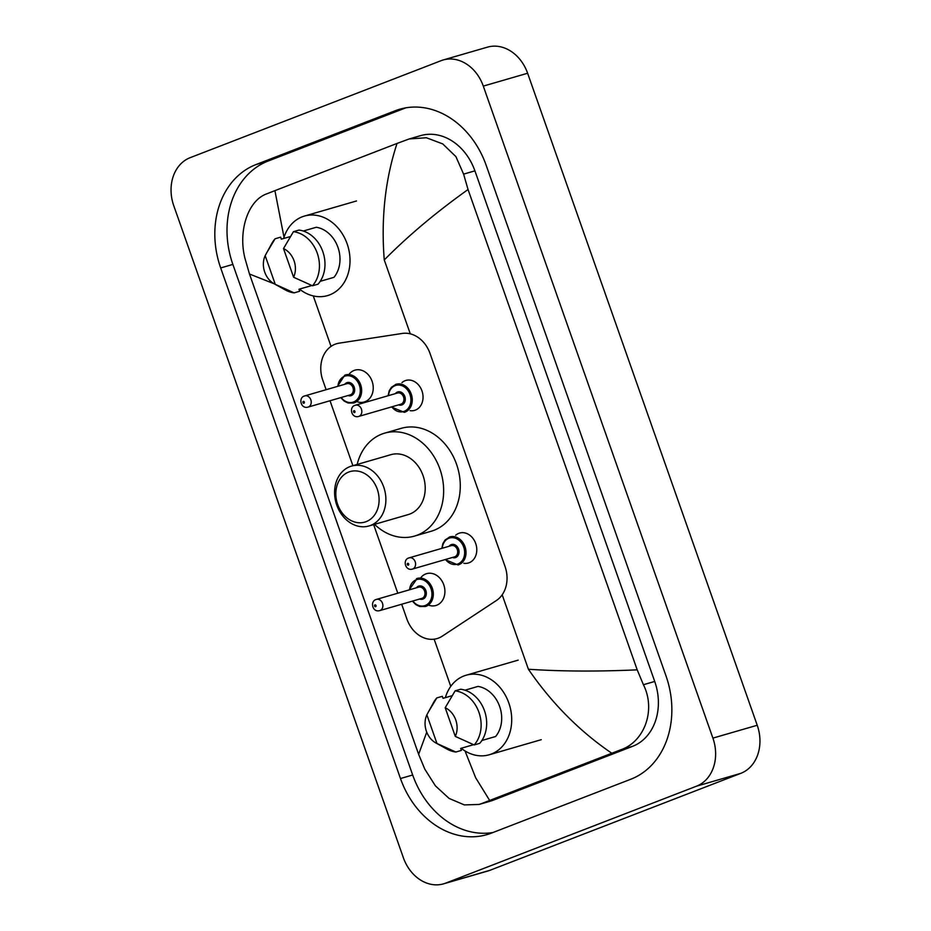 <?xml version="1.0" encoding="UTF-8"?>
<svg xmlns="http://www.w3.org/2000/svg" width="931" height="931" viewBox="0 0 931 931"><rect width="100%" height="100%" fill="white"/><g stroke="black" fill="none" stroke-linecap="round" stroke-linejoin="round"><path stroke-width="1.4" d="M455.701 535.22A15.594 12.569 73.8 0 1 458.797 533.347A15.594 12.569 73.8 0 1 459.623 533.056A15.594 12.569 73.8 0 1 475.881 544.018A15.594 12.569 73.8 0 1 469.143 562.731A15.594 12.569 73.8 0 1 468.316 563.011A15.594 12.569 73.8 0 1 463.836 563.29M401.948 382.594A15.594 12.569 73.8 0 1 405.043 380.721A15.594 12.569 73.8 0 1 405.881 380.43A15.594 12.569 73.8 0 1 422.127 391.392A15.594 12.569 73.8 0 1 415.389 410.106A15.594 12.569 73.8 0 1 414.563 410.385A15.594 12.569 73.8 0 1 410.094 410.664M421.126 577.301A16.583 13.371 73.8 0 1 425.758 573.95A16.583 13.371 73.8 0 1 426.642 573.647A16.583 13.371 73.8 0 1 443.936 585.296A16.583 13.371 73.8 0 1 436.767 605.208A16.583 13.371 73.8 0 1 435.883 605.499A16.583 13.371 73.8 0 1 429.272 605.371M349.462 373.796A16.583 13.371 73.8 0 1 354.094 370.445A16.583 13.371 73.8 0 1 354.979 370.142A16.583 13.371 73.8 0 1 372.272 381.803A16.583 13.371 73.8 0 1 365.103 401.703A16.583 13.371 73.8 0 1 364.219 402.006A16.583 13.371 73.8 0 1 357.609 401.878M401.68 604.242L406.882 619.01A29.233 23.554 -106.2 0 0 437.035 638.585A29.233 23.554 -106.2 0 0 442.26 636.164L496.374 600.53A29.233 23.554 -106.2 0 0 505.009 566.374L430.064 353.547A29.233 23.554 -106.2 0 0 402.32 333.438L339.082 343.167A29.233 23.554 -106.2 0 0 336.673 343.702A29.233 23.554 -106.2 0 0 335.113 344.226A29.233 23.554 -106.2 0 0 322.813 380.279L326.129 389.693M330.016 400.749L352.896 465.698M373.634 524.607L397.793 593.198M443.098 60.003L487.425 47.155A38.974 31.41 73.8 0 1 527.621 73.246L757.229 725.261A38.974 31.41 73.8 0 1 740.82 773.335L489.974 870.287A38.974 31.41 73.8 0 1 487.902 870.997L443.575 883.845A38.974 31.41 73.8 0 1 403.379 857.754L173.771 205.739A38.974 31.41 73.8 0 1 190.18 157.665L441.026 60.713A38.974 31.41 73.8 0 1 443.098 60.003A38.974 31.41 73.8 0 1 483.294 86.106L712.902 738.108A38.974 31.41 73.8 0 1 696.504 786.183L445.658 883.147A38.974 31.41 73.8 0 1 443.575 883.845M395.303 110.719L255.944 164.589A83.802 67.532 -106.2 0 0 220.682 267.953L400.481 778.537A83.802 67.532 -106.2 0 0 486.901 834.642A83.802 67.532 -106.2 0 0 491.37 833.129L630.729 779.259A83.802 67.532 -106.2 0 0 666.002 675.906L486.191 165.322A83.802 67.532 -106.2 0 0 399.771 109.218A83.802 67.532 -106.2 0 0 395.303 110.719L404.357 108.101M405.846 107.821L268.128 161.051A83.802 67.532 -106.2 0 0 232.866 264.416L412.677 774.999A83.802 67.532 -106.2 0 0 493.023 832.5M479.023 804.454L490.404 801.16A52.625 42.407 -106.2 0 0 493.209 800.206L632.568 746.348A52.625 42.407 -106.2 0 0 654.714 681.445L474.915 170.85A52.625 42.407 -106.2 0 0 420.649 135.623L409.268 138.928L426.398 137.753L442.749 143.921L455.911 156.629L463.603 174.132L468.049 189.528L637.2 669.843L643.414 684.727C656.157 709.946 644.473 741.728 620.884 749.734L481.525 803.604L479.023 804.454L464.348 804.919L449.103 798.426L435.417 785.869L424.839 769.204L418.624 754.331L426.747 732.185M468.049 189.528C436.011 212.373 408.081 235.846 384.259 259.947C380.965 218.168 385.225 179.334 397.037 143.444L409.268 138.928M274.214 283.804L249.485 274.017L418.624 754.331M249.485 274.017L245.039 258.62C238.01 231.738 247.611 200.561 266.79 193.834L274.913 190.646L284.013 237.3M397.037 143.444L274.913 190.646M611.772 753.214C579.71 731.405 551.932 703.429 528.412 669.261C561.474 671.426 597.737 671.612 637.2 669.843M465.023 750.945L475.66 777.757L489.636 800.416M283.641 238.499A41.418 33.376 73.8 0 1 302.203 216.818A41.418 33.376 73.8 0 1 304.414 216.073A41.418 33.376 73.8 0 1 347.589 245.167A41.418 33.376 73.8 0 1 329.69 294.871A41.418 33.376 73.8 0 1 327.491 295.616A41.418 33.376 73.8 0 1 299.503 289.099M320.194 281.337L333.938 277.345A29.233 23.554 73.8 0 0 337.953 247.343A29.233 23.554 73.8 0 0 316.296 227.257L303.285 231.028M283.501 248.565A19.493 15.711 73.8 0 1 293.602 277.24L283.501 248.565L293.428 231.679A31.177 25.125 73.8 0 1 317.262 253.197A31.177 25.125 73.8 0 1 312.479 285.782L318.03 284.176A31.177 25.125 73.8 0 0 322.801 251.591A31.177 25.125 73.8 0 0 298.967 230.073L293.428 231.679M293.602 277.24L312.479 285.782M265.172 255.653L275.262 284.327A19.493 15.711 73.8 0 1 274.133 283.757A19.493 15.711 73.8 0 1 265.172 255.653L271.864 243.375A31.177 25.125 73.8 0 1 275.099 238.767L280.638 237.161L281.337 239.162L290.402 236.532M311.862 285.514L298.979 289.25L299.689 291.263L294.149 292.869A31.177 25.125 73.8 0 1 285.386 289.972L274.133 283.757M294.149 292.869L275.262 284.327M266.627 252.918L275.099 238.767M445.344 697.656A41.418 33.376 73.8 0 1 463.906 675.976A41.418 33.376 73.8 0 1 466.105 675.231A41.418 33.376 73.8 0 1 509.28 704.325A41.418 33.376 73.8 0 1 491.393 754.04A41.418 33.376 73.8 0 1 489.182 754.785A41.418 33.376 73.8 0 1 461.206 748.268M481.886 740.494L495.629 736.502A29.233 23.554 73.8 0 0 499.656 706.501A29.233 23.554 73.8 0 0 477.999 686.415L464.988 690.197M445.204 707.735A19.493 15.711 73.8 0 1 455.294 736.409L445.204 707.735L455.131 690.837A31.177 25.125 73.8 0 1 478.953 712.366A31.177 25.125 73.8 0 1 474.182 744.94L479.721 743.334A31.177 25.125 73.8 0 0 484.492 710.76A31.177 25.125 73.8 0 0 460.67 689.231L455.131 690.837M455.294 736.409L474.182 744.94M426.864 714.822L436.965 743.497A19.493 15.711 73.8 0 1 435.824 742.926A19.493 15.711 73.8 0 1 426.864 714.822L433.567 702.533A31.177 25.125 73.8 0 1 436.79 697.924L442.33 696.318L443.04 698.331L452.105 695.701M473.553 744.684L460.682 748.419L461.38 750.421L455.841 752.027A31.177 25.125 73.8 0 1 447.078 749.129L435.824 742.926M455.841 752.027L436.965 743.497M428.318 712.075L436.79 697.924M366.197 521.628A26.312 21.204 73.8 0 1 337.662 504.486A26.312 21.204 73.8 0 1 348.729 472.04A26.312 21.204 73.8 0 1 377.264 489.182A26.312 21.204 73.8 0 1 366.197 521.628M370.585 525.421A31.177 25.125 73.8 0 1 368.92 525.98A31.177 25.125 73.8 0 1 336.417 504.078A31.177 25.125 73.8 0 1 349.881 466.64A31.177 25.125 73.8 0 1 351.546 466.082A31.177 25.125 73.8 0 1 384.049 487.995A31.177 25.125 73.8 0 1 370.585 525.421M368.92 525.98L408.255 514.575A31.177 25.125 -106.2 0 0 409.919 514.005A31.177 25.125 -106.2 0 0 423.384 476.579A31.177 25.125 -106.2 0 0 390.88 454.677L351.546 466.082M357.143 464.464A53.591 43.198 73.8 0 1 381.78 434.114A53.591 43.198 73.8 0 1 384.643 433.148A53.591 43.198 73.8 0 1 440.503 470.807A53.591 43.198 73.8 0 1 417.356 535.127A53.591 43.198 73.8 0 1 414.493 536.093A53.591 43.198 73.8 0 1 374.518 524.351M384.643 433.148L401.261 428.33A53.591 43.198 73.8 0 1 457.133 465.977A53.591 43.198 73.8 0 1 433.974 530.309A53.591 43.198 73.8 0 1 431.123 531.275L414.493 536.093M450.767 686.368L434.149 639.19M331.04 346.39L313.27 295.918M528.412 669.261L502.181 594.804M410.292 333.845L384.259 259.947M445.658 883.147L489.974 870.287M696.504 786.183L740.82 773.335M712.902 738.108L757.229 725.261M483.294 86.106L527.621 73.246M412.677 774.999L400.481 778.537M232.866 264.416L220.682 267.953M268.128 161.051L255.944 164.589M474.915 170.85L463.603 174.132M654.714 681.445L643.414 684.727M632.568 746.348L620.884 749.734M493.209 800.206L481.525 803.604M345.552 374.925L344.749 375.205A14.617 11.777 73.8 0 1 345.552 374.925A14.617 11.777 73.8 0 1 360.797 385.201A14.617 11.777 73.8 0 1 354.478 402.739A14.617 11.777 73.8 0 1 353.699 403.007L348.054 402.995L344.202 401.133L340.723 397.642M341.165 397.514A13.639 10.997 -106.2 0 0 353.605 401.983A13.639 10.997 -106.2 0 0 359.343 385.155A13.639 10.997 -106.2 0 0 344.551 376.275A13.639 10.997 -106.2 0 0 337.906 386.284M344.726 384.305A6.82 5.493 73.8 0 1 346.809 382.699A6.82 5.493 73.8 0 1 354.211 387.145A6.82 5.493 73.8 0 1 351.336 395.559A6.82 5.493 73.8 0 1 347.985 395.535M349.835 394.977A5.842 4.713 -106.2 0 0 350.149 394.907A5.842 4.713 -106.2 0 0 350.463 394.802A5.842 4.713 -106.2 0 0 352.989 387.785A5.842 4.713 -106.2 0 0 346.891 383.677A5.842 4.713 -106.2 0 0 346.576 383.781M304.472 395.989A5.842 4.713 73.8 0 1 304.786 395.884A5.842 4.713 73.8 0 1 310.884 399.993A5.842 4.713 73.8 0 1 308.359 407.01A5.842 4.713 73.8 0 1 308.045 407.115L350.149 394.907M303.971 403.228A0.978 0.78 -106.2 0 0 303.32 401.389A0.978 0.78 -106.2 0 0 303.971 403.228M416.436 578.698A14.617 11.777 73.8 0 1 417.216 578.43A14.617 11.777 73.8 0 1 432.461 588.695A14.617 11.777 73.8 0 1 426.142 606.244A14.617 11.777 73.8 0 1 425.362 606.512L419.718 606.5L415.866 604.638L412.386 601.135M412.829 601.007A13.639 10.997 -106.2 0 0 425.269 605.487A13.639 10.997 -106.2 0 0 431.006 588.66A13.639 10.997 -106.2 0 0 416.215 579.769A13.639 10.997 -106.2 0 0 409.57 589.777M416.39 587.798A6.82 5.493 73.8 0 1 418.473 586.204A6.82 5.493 73.8 0 1 425.874 590.65A6.82 5.493 73.8 0 1 423 599.052A6.82 5.493 73.8 0 1 419.648 599.029M421.499 598.482A5.842 4.713 -106.2 0 0 421.813 598.4A5.842 4.713 -106.2 0 0 422.127 598.296A5.842 4.713 -106.2 0 0 424.652 591.278A5.842 4.713 -106.2 0 0 418.554 587.17A5.842 4.713 -106.2 0 0 418.24 587.275M376.136 599.494A5.842 4.713 73.8 0 1 376.45 599.389A5.842 4.713 73.8 0 1 382.548 603.497A5.842 4.713 73.8 0 1 380.023 610.515A5.842 4.713 73.8 0 1 379.708 610.62L421.813 598.4M375.635 606.721A0.978 0.78 -106.2 0 0 374.984 604.882A0.978 0.78 -106.2 0 0 375.635 606.721M395.396 384.526A14.617 11.777 73.8 0 1 396.175 384.259A14.617 11.777 73.8 0 1 411.409 394.535A14.617 11.777 73.8 0 1 405.101 412.072A14.617 11.777 73.8 0 1 404.322 412.34L391.334 406.975M391.776 406.847A13.639 10.997 -106.2 0 0 404.217 411.316A13.639 10.997 -106.2 0 0 409.966 394.488A13.639 10.997 -106.2 0 0 395.163 385.609A13.639 10.997 -106.2 0 0 388.53 395.617M395.349 393.638A6.82 5.493 73.8 0 1 397.432 392.032A6.82 5.493 73.8 0 1 404.822 396.478A6.82 5.493 73.8 0 1 401.959 404.892A6.82 5.493 73.8 0 1 398.608 404.869M400.446 404.322A5.842 4.713 -106.2 0 0 400.772 404.24A5.842 4.713 -106.2 0 0 401.075 404.135A5.842 4.713 -106.2 0 0 403.6 397.118A5.842 4.713 -106.2 0 0 397.514 393.01A5.842 4.713 -106.2 0 0 397.2 393.115M358.97 416.343A5.842 4.713 73.8 0 1 358.656 416.448C351.476 418.589 348.718 407.15 354.955 405.369L355.398 405.218A5.842 4.713 73.8 0 1 361.496 409.326A5.842 4.713 73.8 0 1 358.97 416.343M353.943 410.722A0.978 0.78 -106.2 0 0 354.583 412.561A0.978 0.78 -106.2 0 0 353.943 410.722M355.095 405.322A5.842 4.713 73.8 0 1 355.398 405.218L397.514 393.01M449.149 537.152A14.617 11.777 73.8 0 1 449.929 536.884A14.617 11.777 73.8 0 1 465.163 547.16A14.617 11.777 73.8 0 1 458.843 564.698A14.617 11.777 73.8 0 1 458.064 564.966L445.088 559.601M445.53 559.473A13.639 10.997 -106.2 0 0 457.971 563.942A13.639 10.997 -106.2 0 0 463.708 547.114A13.639 10.997 -106.2 0 0 448.917 538.234A13.639 10.997 -106.2 0 0 442.272 548.243M449.091 546.264A6.82 5.493 73.8 0 1 451.174 544.658A6.82 5.493 73.8 0 1 458.576 549.104A6.82 5.493 73.8 0 1 455.701 557.518A6.82 5.493 73.8 0 1 452.35 557.494M454.2 556.936A5.842 4.713 -106.2 0 0 454.514 556.866A5.842 4.713 -106.2 0 0 454.828 556.761A5.842 4.713 -106.2 0 0 457.354 549.744A5.842 4.713 -106.2 0 0 451.256 545.636A5.842 4.713 -106.2 0 0 450.941 545.741M412.724 568.969A5.842 4.713 73.8 0 1 412.41 569.074C405.218 571.215 402.46 559.775 408.697 557.995L409.151 557.844A5.842 4.713 73.8 0 1 415.249 561.952A5.842 4.713 73.8 0 1 412.724 568.969M407.685 563.348A0.978 0.78 -106.2 0 0 408.337 565.187A0.978 0.78 -106.2 0 0 407.685 563.348M408.837 557.948A5.842 4.713 73.8 0 1 409.151 557.844L451.256 545.636M304.414 216.073L356.492 200.968M489.182 754.785L541.26 739.68M466.105 675.231L518.195 660.126M346.891 383.677L304.332 396.036C298.176 397.816 300.771 409.256 308.045 407.115M344.749 375.205L337.464 386.412M417.216 578.43L409.128 589.905M418.554 587.17L375.996 599.541C369.84 601.31 372.435 612.749 379.708 610.62M388.076 395.745L389.17 390.892L391.427 387.273L396.175 384.259M358.656 416.448L400.772 404.24M441.829 548.371L442.912 543.518L445.169 539.899L449.929 536.884M412.41 569.074L454.514 556.866"/></g></svg>

